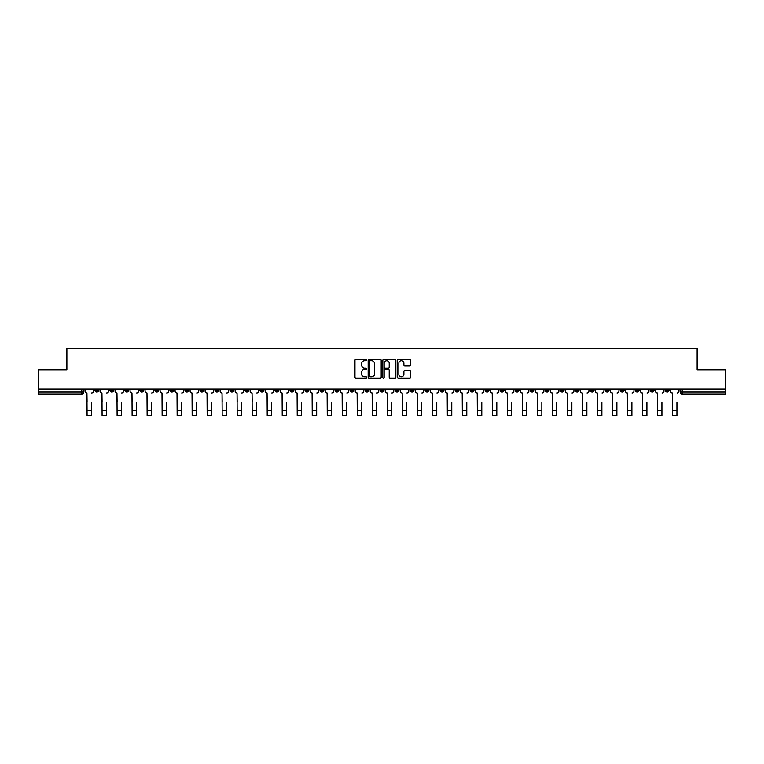 <?xml version="1.0" encoding="UTF-8"?>
<svg xmlns="http://www.w3.org/2000/svg" width="764" height="764" viewBox="0 0 764 764"><rect width="100%" height="100%" fill="white"/><g stroke="black" fill="none" stroke-linecap="round" stroke-linejoin="round"><path stroke-width="1.15" d="M366.605 360.006A0.659 0.659 0 0 0 365.946 359.347L355.909 359.347A0.945 0.945 0 0 0 354.964 360.293L354.964 377.292A0.945 0.945 0 0 0 355.909 378.237L365.946 378.237A0.659 0.659 0 0 0 366.605 377.578A0.659 0.659 0 0 0 365.946 376.919L364.648 376.919A3.018 3.018 0 0 1 361.62 373.892L361.62 372.479A3.018 3.018 0 0 1 364.648 369.451L365.946 369.451A0.659 0.659 0 0 0 366.605 368.792A0.659 0.659 0 0 0 365.946 368.133L364.648 368.133A3.018 3.018 0 0 1 361.62 365.106L361.62 363.693A3.018 3.018 0 0 1 364.648 360.675L365.946 360.675A0.659 0.659 0 0 0 366.605 360.006M590.228 389.096L590.228 390.156L594.077 390.156A1.929 1.929 0 0 1 592.148 392.075A1.929 1.929 0 0 1 590.228 390.156L590.228 389.096M500.162 389.096L500.162 390.156L504.011 390.156A1.929 1.929 0 0 1 502.082 392.075A1.929 1.929 0 0 1 500.162 390.156L500.162 389.096M485.15 389.096L485.15 390.156L488.998 390.156A1.929 1.929 0 0 1 487.079 392.075A1.929 1.929 0 0 1 485.15 390.156L485.15 389.096M395.083 389.096L395.083 390.156L398.932 390.156A1.929 1.929 0 0 1 397.013 392.075A1.929 1.929 0 0 1 395.083 390.156L395.083 389.096M380.071 389.096L380.071 390.156L383.929 390.156A1.929 1.929 0 0 1 382 392.075A1.929 1.929 0 0 1 380.071 390.156L380.071 389.096M365.068 389.096L365.068 390.156L368.916 390.156A1.929 1.929 0 0 1 366.987 392.075A1.929 1.929 0 0 1 365.068 390.156L365.068 389.096M335.043 389.096L335.043 390.156L338.891 390.156A1.929 1.929 0 0 1 336.972 392.075A1.929 1.929 0 0 1 335.043 390.156L335.043 389.096M305.027 390.156L305.027 389.096L305.027 390.156A1.929 1.929 0 0 0 306.947 392.075A1.929 1.929 0 0 1 305.027 390.156L308.876 390.156A1.929 1.929 0 0 1 306.947 392.075A1.929 1.929 0 0 0 308.876 390.156L308.876 389.096L308.876 390.156M290.014 390.156L290.014 389.096L290.014 390.156A1.929 1.929 0 0 0 291.934 392.075A1.929 1.929 0 0 1 290.014 390.156L293.863 390.156A1.929 1.929 0 0 1 291.934 392.075M275.002 390.156L275.002 389.096L275.002 390.156A1.929 1.929 0 0 0 276.921 392.075A1.929 1.929 0 0 1 275.002 390.156L278.85 390.156A1.929 1.929 0 0 1 276.921 392.075A1.929 1.929 0 0 0 278.85 390.156L278.85 389.096L278.85 390.156M259.989 389.096L259.989 390.156L263.838 390.156A1.929 1.929 0 0 1 261.918 392.075A1.929 1.929 0 0 1 259.989 390.156L259.989 389.096M244.977 389.096L244.977 390.156L248.825 390.156A1.929 1.929 0 0 1 246.906 392.075A1.929 1.929 0 0 1 244.977 390.156L244.977 389.096M229.974 389.096L229.974 390.156L233.822 390.156A1.929 1.929 0 0 1 231.893 392.075A1.929 1.929 0 0 1 229.974 390.156L229.974 389.096M214.961 390.156L214.961 389.096L214.961 390.156A1.929 1.929 0 0 0 216.88 392.075A1.929 1.929 0 0 1 214.961 390.156L218.81 390.156A1.929 1.929 0 0 1 216.88 392.075M184.936 390.156L184.936 389.096L184.936 390.156A1.929 1.929 0 0 0 186.865 392.075A1.929 1.929 0 0 1 184.936 390.156L188.784 390.156A1.929 1.929 0 0 1 186.865 392.075A1.929 1.929 0 0 0 188.784 390.156L188.784 389.096L188.784 390.156M169.923 390.156L169.923 389.096L169.923 390.156A1.929 1.929 0 0 0 171.852 392.075A1.929 1.929 0 0 1 169.923 390.156L173.772 390.156A1.929 1.929 0 0 1 171.852 392.075A1.929 1.929 0 0 0 173.772 390.156L173.772 389.096L173.772 390.156M154.92 390.156L154.92 389.096L154.92 390.156A1.929 1.929 0 0 0 156.84 392.075A1.929 1.929 0 0 1 154.92 390.156L158.769 390.156A1.929 1.929 0 0 1 156.84 392.075A1.929 1.929 0 0 0 158.769 390.156L158.769 389.096L158.769 390.156M139.907 390.156L139.907 389.096L139.907 390.156A1.929 1.929 0 0 0 141.827 392.075A1.929 1.929 0 0 1 139.907 390.156L143.756 390.156A1.929 1.929 0 0 1 141.827 392.075M124.895 390.156L124.895 389.096L124.895 390.156A1.929 1.929 0 0 0 126.824 392.075A1.929 1.929 0 0 1 124.895 390.156L128.744 390.156A1.929 1.929 0 0 1 126.824 392.075A1.929 1.929 0 0 0 128.744 390.156L128.744 389.096L128.744 390.156M109.882 390.156L109.882 389.096L109.882 390.156A1.929 1.929 0 0 0 111.811 392.075A1.929 1.929 0 0 1 109.882 390.156L113.731 390.156A1.929 1.929 0 0 1 111.811 392.075A1.929 1.929 0 0 0 113.731 390.156L113.731 389.096L113.731 390.156M409.599 366.004A0.945 0.945 0 0 0 410.545 365.058L410.545 360.293A0.945 0.945 0 0 0 409.599 359.347L398.455 359.347A0.945 0.945 0 0 0 397.509 360.293L397.509 377.292A0.945 0.945 0 0 0 398.455 378.237L409.599 378.237A0.945 0.945 0 0 0 410.545 377.292L410.545 371.533A0.945 0.945 0 0 0 409.599 370.588L404.834 370.588A0.945 0.945 0 0 0 403.889 371.533L403.889 374.389A2.531 2.531 0 0 1 401.358 376.919A2.531 2.531 0 0 1 398.837 374.389L398.837 363.196A2.531 2.531 0 0 1 401.358 360.675A2.531 2.531 0 0 1 403.889 363.196L403.889 365.058A0.945 0.945 0 0 0 404.834 366.004L409.599 366.004M38.2 389.096L38.2 369.948L66.879 369.948L66.879 348.489L697.121 348.489L697.121 369.948L725.8 369.948L725.8 389.096L38.2 389.096L38.2 392.075L83.715 392.075L83.715 389.096M381.169 360.293A0.945 0.945 0 0 0 380.233 359.347L369.088 359.347A0.945 0.945 0 0 0 368.143 360.293L368.143 377.292A0.945 0.945 0 0 0 369.088 378.237L380.233 378.237A0.945 0.945 0 0 0 381.169 377.292L381.169 360.293M383.767 359.347L394.912 359.347A0.945 0.945 0 0 1 395.857 360.293L395.857 377.292A0.945 0.945 0 0 1 394.912 378.237L390.146 378.237A0.945 0.945 0 0 1 389.201 377.292L389.201 370.397A0.945 0.945 0 0 0 388.255 369.451L385.094 369.451A0.945 0.945 0 0 0 384.149 370.397L384.149 377.578A0.659 0.659 0 0 1 383.49 378.237A0.659 0.659 0 0 1 382.831 377.578L382.831 360.293A0.945 0.945 0 0 1 383.767 359.347M680.285 389.096L680.285 392.075L725.8 392.075L725.8 394.004L682.214 394.004A1.929 1.929 0 0 1 680.285 392.075A1.929 1.929 0 0 0 682.214 394.004L682.214 389.096M725.8 389.096L725.8 392.075M83.715 392.075A1.929 1.929 0 0 1 81.786 394.004L38.2 394.004L38.2 392.075M669.121 390.156L669.121 389.096L669.121 390.156A1.929 1.929 0 0 1 667.201 392.075A1.929 1.929 0 0 1 665.272 390.156L669.121 390.156A1.929 1.929 0 0 1 667.201 392.075M665.272 389.096L665.272 390.156M654.118 389.096L654.118 390.156A1.929 1.929 0 0 1 652.189 392.075A1.929 1.929 0 0 1 650.269 390.156A1.929 1.929 0 0 0 652.189 392.075M650.269 389.096L650.269 390.156L654.118 390.156M639.105 389.096L639.105 390.156A1.929 1.929 0 0 1 637.176 392.075A1.929 1.929 0 0 1 635.256 390.156L639.105 390.156A1.929 1.929 0 0 1 637.176 392.075M635.256 389.096L635.256 390.156M624.092 389.096L624.092 390.156A1.929 1.929 0 0 1 622.173 392.075A1.929 1.929 0 0 1 620.244 390.156A1.929 1.929 0 0 0 622.173 392.075M620.244 389.096L620.244 390.156L624.092 390.156M609.08 389.096L609.08 390.156A1.929 1.929 0 0 1 607.16 392.075A1.929 1.929 0 0 1 605.231 390.156L609.08 390.156M605.231 389.096L605.231 390.156M594.077 389.096L594.077 390.156A1.929 1.929 0 0 1 592.148 392.075M579.064 389.096L579.064 390.156A1.929 1.929 0 0 1 577.135 392.075A1.929 1.929 0 0 1 575.216 390.156L579.064 390.156M575.216 389.096L575.216 390.156M564.052 389.096L564.052 390.156A1.929 1.929 0 0 1 562.123 392.075A1.929 1.929 0 0 1 560.203 390.156L564.052 390.156M560.203 389.096L560.203 390.156M549.039 389.096L549.039 390.156A1.929 1.929 0 0 1 547.119 392.075A1.929 1.929 0 0 1 545.19 390.156A1.929 1.929 0 0 0 547.119 392.075M545.19 389.096L545.19 390.156L549.039 390.156M534.026 389.096L534.026 390.156A1.929 1.929 0 0 1 532.107 392.075A1.929 1.929 0 0 1 530.178 390.156L534.026 390.156M530.178 389.096L530.178 390.156M519.023 389.096L519.023 390.156A1.929 1.929 0 0 1 517.094 392.075A1.929 1.929 0 0 1 515.175 390.156L519.023 390.156M515.175 389.096L515.175 390.156M504.011 389.096L504.011 390.156M488.998 389.096L488.998 390.156L488.998 389.096M473.986 389.096L473.986 390.156A1.929 1.929 0 0 1 472.066 392.075A1.929 1.929 0 0 1 470.137 390.156L473.986 390.156M470.137 389.096L470.137 390.156M458.973 389.096L458.973 390.156A1.929 1.929 0 0 1 457.053 392.075A1.929 1.929 0 0 1 455.124 390.156L458.973 390.156M455.124 389.096L455.124 390.156M443.97 389.096L443.97 390.156A1.929 1.929 0 0 1 442.041 392.075A1.929 1.929 0 0 1 440.121 390.156L443.97 390.156M440.121 389.096L440.121 390.156M428.957 389.096L428.957 390.156A1.929 1.929 0 0 1 427.028 392.075A1.929 1.929 0 0 1 425.109 390.156L428.957 390.156M425.109 389.096L425.109 390.156M413.945 389.096L413.945 390.156A1.929 1.929 0 0 1 412.025 392.075A1.929 1.929 0 0 1 410.096 390.156L413.945 390.156M410.096 389.096L410.096 390.156M398.932 389.096L398.932 390.156A1.929 1.929 0 0 1 397.013 392.075M383.929 389.096L383.929 390.156M368.916 390.156L368.916 389.096L368.916 390.156A1.929 1.929 0 0 1 366.987 392.075M353.904 389.096L353.904 390.156A1.929 1.929 0 0 1 351.975 392.075A1.929 1.929 0 0 1 350.055 390.156A1.929 1.929 0 0 0 351.975 392.075A1.929 1.929 0 0 0 353.904 390.156L350.055 390.156L350.055 389.096M338.891 390.156L338.891 389.096L338.891 390.156A1.929 1.929 0 0 1 336.972 392.075M323.879 389.096L323.879 390.156A1.929 1.929 0 0 1 321.959 392.075A1.929 1.929 0 0 1 320.03 390.156A1.929 1.929 0 0 0 321.959 392.075M320.03 389.096L320.03 390.156L323.879 390.156M293.863 389.096L293.863 390.156L293.863 389.096M263.838 390.156L263.838 389.096L263.838 390.156A1.929 1.929 0 0 1 261.918 392.075M248.825 390.156L248.825 389.096L248.825 390.156A1.929 1.929 0 0 1 246.906 392.075M233.822 390.156L233.822 389.096L233.822 390.156A1.929 1.929 0 0 1 231.893 392.075M218.81 389.096L218.81 390.156L218.81 389.096M203.797 390.156L203.797 389.096L203.797 390.156A1.929 1.929 0 0 1 201.877 392.075A1.929 1.929 0 0 1 199.948 390.156L203.797 390.156A1.929 1.929 0 0 1 201.877 392.075M199.948 389.096L199.948 390.156M143.756 389.096L143.756 390.156L143.756 389.096M98.728 390.156L98.728 389.096L98.728 390.156A1.929 1.929 0 0 1 96.799 392.075A1.929 1.929 0 0 1 94.879 390.156L98.728 390.156A1.929 1.929 0 0 1 96.799 392.075M94.879 389.096L94.879 390.156M370.12 360.675A0.659 0.659 0 0 0 369.461 361.334L369.461 376.251A0.659 0.659 0 0 0 370.12 376.919L371.495 376.919A3.018 3.018 0 0 0 374.513 373.892L374.513 363.693A3.018 3.018 0 0 0 371.495 360.675L370.12 360.675M389.201 363.244A2.531 2.531 0 0 0 386.679 360.723A2.531 2.531 0 0 0 384.149 363.244L384.149 367.188A0.945 0.945 0 0 0 385.094 368.133L388.255 368.133A0.945 0.945 0 0 0 389.201 367.188L389.201 363.244M85.014 391.12L85.014 389.096L85.014 391.12A1.929 1.929 0 0 0 86.934 393.04L87.077 402.179M86.934 393.04L87.077 415.511L91.508 415.511L91.508 402.179M93.571 391.12L93.571 389.096L93.571 391.12A1.929 1.929 0 0 1 91.651 393.04M91.508 415.511L87.077 415.511M100.027 391.12L100.027 389.096L100.027 391.12A1.929 1.929 0 0 0 101.946 393.04L102.09 402.179M101.946 393.04L102.09 415.511L106.521 415.511L106.521 402.179M108.584 391.12L108.584 389.096L108.584 391.12A1.929 1.929 0 0 1 106.664 393.04M115.03 391.12L115.03 389.096L115.03 391.12A1.929 1.929 0 0 0 116.959 393.04L117.102 402.179M116.959 393.04L117.102 415.511L121.524 415.511L121.524 402.179M123.596 391.12L123.596 389.096L123.596 391.12A1.929 1.929 0 0 1 121.677 393.04M130.042 391.12L130.042 389.096L130.042 391.12A1.929 1.929 0 0 0 131.971 393.04L132.115 402.179M131.971 393.04L132.115 415.511L136.536 415.511L136.536 402.179M138.609 391.12L138.609 389.096L138.609 391.12A1.929 1.929 0 0 1 136.68 393.04M106.521 415.511L102.09 415.511M121.524 415.511L117.102 415.511M136.536 415.511L132.115 415.511M145.055 391.12L145.055 389.096L145.055 391.12A1.929 1.929 0 0 0 146.975 393.04L147.127 402.179M146.975 393.04L147.127 415.511L151.549 415.511L151.549 402.179M153.621 391.12L153.621 389.096L153.621 391.12A1.929 1.929 0 0 1 151.692 393.04M160.068 391.12L160.068 389.096L160.068 391.12A1.929 1.929 0 0 0 161.987 393.04L162.13 402.179M161.987 393.04L162.13 415.511L166.562 415.511L166.562 402.179M168.624 391.12L168.624 389.096L168.624 391.12A1.929 1.929 0 0 1 166.705 393.04M151.549 415.511L147.127 415.511M166.562 415.511L162.13 415.511M175.071 391.12L175.071 389.096L175.071 391.12A1.929 1.929 0 0 0 177 393.04L177.143 402.179M177 393.04L177.143 415.511L181.574 415.511L181.574 402.179M183.637 391.12L183.637 389.096L183.637 391.12A1.929 1.929 0 0 1 181.717 393.04M181.574 415.511L177.143 415.511M190.083 391.12L190.083 389.096L190.083 391.12A1.929 1.929 0 0 0 192.012 393.04L192.156 402.179M192.012 393.04L192.156 415.511L196.577 415.511L196.577 402.179M198.65 391.12L198.65 389.096L198.65 391.12A1.929 1.929 0 0 1 196.72 393.04M196.577 415.511L192.156 415.511M205.096 391.12L205.096 389.096L205.096 391.12A1.929 1.929 0 0 0 207.025 393.04L207.168 402.179M207.025 393.04L207.168 415.511L211.59 415.511L211.59 402.179M213.662 391.12L213.662 389.096L213.662 391.12A1.929 1.929 0 0 1 211.733 393.04M211.59 415.511L207.168 415.511M220.108 391.12L220.108 389.096L220.108 391.12A1.929 1.929 0 0 0 222.028 393.04L222.171 402.179M222.028 393.04L222.171 415.511L226.602 415.511L226.602 402.179M228.675 391.12L228.675 389.096L228.675 391.12A1.929 1.929 0 0 1 226.746 393.04M226.602 415.511L222.171 415.511M235.121 391.12L235.121 389.096L235.121 391.12A1.929 1.929 0 0 0 237.041 393.04L237.184 402.179M237.041 393.04L237.184 415.511L241.615 415.511L241.615 402.179M243.678 391.12L243.678 389.096L243.678 391.12A1.929 1.929 0 0 1 241.758 393.04M241.615 415.511L237.184 415.511M250.124 391.12L250.124 389.096L250.124 391.12A1.929 1.929 0 0 0 252.053 393.04L252.196 402.179M252.053 393.04L252.196 415.511L256.628 415.511L256.628 402.179M258.69 391.12L258.69 389.096L258.69 391.12A1.929 1.929 0 0 1 256.771 393.04M256.628 415.511L252.196 415.511M265.137 391.12L265.137 389.096L265.137 391.12A1.929 1.929 0 0 0 267.066 393.04L267.209 402.179M267.066 393.04L267.209 415.511L271.631 415.511L271.631 402.179M273.703 391.12L273.703 389.096L273.703 391.12A1.929 1.929 0 0 1 271.774 393.04M271.631 415.511L267.209 415.511M280.149 391.12L280.149 389.096L280.149 391.12A1.929 1.929 0 0 0 282.078 393.04L282.222 402.179M282.078 393.04L282.222 415.511L286.643 415.511L286.643 402.179M288.716 391.12L288.716 389.096L288.716 391.12A1.929 1.929 0 0 1 286.786 393.04M286.643 415.511L282.222 415.511M295.162 391.12L295.162 389.096L295.162 391.12A1.929 1.929 0 0 0 297.081 393.04L297.225 402.179M297.081 393.04L297.225 415.511L301.656 415.511L301.656 402.179M303.728 391.12L303.728 389.096L303.728 391.12A1.929 1.929 0 0 1 301.799 393.04M301.656 415.511L297.225 415.511M310.174 391.12L310.174 389.096L310.174 391.12A1.929 1.929 0 0 0 312.094 393.04L312.237 402.179M312.094 393.04L312.237 415.511L316.668 415.511L316.668 402.179M318.731 391.12L318.731 389.096L318.731 391.12A1.929 1.929 0 0 1 316.812 393.04M316.668 415.511L312.237 415.511M325.178 391.12L325.178 389.096L325.178 391.12A1.929 1.929 0 0 0 327.107 393.04L327.25 402.179M327.107 393.04L327.25 415.511L331.671 415.511L331.671 402.179M333.744 391.12L333.744 389.096L333.744 391.12A1.929 1.929 0 0 1 331.824 393.04M331.671 415.511L327.25 415.511M340.19 391.12L340.19 389.096L340.19 391.12A1.929 1.929 0 0 0 342.119 393.04L342.262 402.179M342.119 393.04L342.262 415.511L346.684 415.511L346.684 402.179M348.756 391.12L348.756 389.096L348.756 391.12A1.929 1.929 0 0 1 346.827 393.04M346.684 415.511L342.262 415.511M355.203 391.12L355.203 389.096L355.203 391.12A1.929 1.929 0 0 0 357.122 393.04L357.275 402.179M357.122 393.04L357.275 415.511L361.697 415.511L361.697 402.179M363.769 391.12L363.769 389.096L363.769 391.12A1.929 1.929 0 0 1 361.84 393.04M361.697 415.511L357.275 415.511M370.215 391.12L370.215 389.096L370.215 391.12A1.929 1.929 0 0 0 372.135 393.04L372.278 402.179M372.135 393.04L372.278 415.511L376.709 415.511L376.709 402.179M378.772 391.12L378.772 389.096L378.772 391.12A1.929 1.929 0 0 1 376.853 393.04M376.709 415.511L372.278 415.511M385.228 391.12L385.228 389.096L385.228 391.12A1.929 1.929 0 0 0 387.147 393.04L387.291 402.179M387.147 393.04L387.291 415.511L391.722 415.511L391.722 402.179M393.785 391.12L393.785 389.096L393.785 391.12A1.929 1.929 0 0 1 391.865 393.04M391.722 415.511L387.291 415.511M400.231 391.12L400.231 389.096L400.231 391.12A1.929 1.929 0 0 0 402.16 393.04L402.303 402.179M402.16 393.04L402.303 415.511L406.725 415.511L406.725 402.179M408.797 391.12L408.797 389.096L408.797 391.12A1.929 1.929 0 0 1 406.878 393.04M406.725 415.511L402.303 415.511M415.244 391.12L415.244 389.096L415.244 391.12A1.929 1.929 0 0 0 417.173 393.04L417.316 402.179M417.173 393.04L417.316 415.511L421.738 415.511L421.738 402.179M423.81 391.12L423.81 389.096L423.81 391.12A1.929 1.929 0 0 1 421.881 393.04M421.738 415.511L417.316 415.511M430.256 391.12L430.256 389.096L430.256 391.12A1.929 1.929 0 0 0 432.176 393.04L432.328 402.179M432.176 393.04L432.328 415.511L436.75 415.511L436.75 402.179M438.822 391.12L438.822 389.096L438.822 391.12A1.929 1.929 0 0 1 436.893 393.04M436.75 415.511L432.328 415.511M445.269 391.12L445.269 389.096L445.269 391.12A1.929 1.929 0 0 0 447.188 393.04L447.332 402.179M447.188 393.04L447.332 415.511L451.763 415.511L451.763 402.179M453.826 391.12L453.826 389.096L453.826 391.12A1.929 1.929 0 0 1 451.906 393.04M451.763 415.511L447.332 415.511M460.272 391.12L460.272 389.096L460.272 391.12A1.929 1.929 0 0 0 462.201 393.04L462.344 402.179M462.201 393.04L462.344 415.511L466.775 415.511L466.775 402.179M468.838 391.12L468.838 389.096L468.838 391.12A1.929 1.929 0 0 1 466.919 393.04M466.775 415.511L462.344 415.511M475.284 391.12L475.284 389.096L475.284 391.12A1.929 1.929 0 0 0 477.213 393.04L477.357 402.179M477.213 393.04L477.357 415.511L481.778 415.511L481.778 402.179M483.851 391.12L483.851 389.096L483.851 391.12A1.929 1.929 0 0 1 481.922 393.04M481.778 415.511L477.357 415.511M490.297 391.12L490.297 389.096L490.297 391.12A1.929 1.929 0 0 0 492.226 393.04L492.369 402.179M492.226 393.04L492.369 415.511L496.791 415.511L496.791 402.179M498.863 391.12L498.863 389.096L498.863 391.12A1.929 1.929 0 0 1 496.934 393.04M496.791 415.511L492.369 415.511M505.31 391.12L505.31 389.096L505.31 391.12A1.929 1.929 0 0 0 507.229 393.04L507.372 402.179M507.229 393.04L507.372 415.511L511.804 415.511L511.804 402.179M513.876 391.12L513.876 389.096L513.876 391.12A1.929 1.929 0 0 1 511.947 393.04M511.804 415.511L507.372 415.511M520.322 391.12L520.322 389.096L520.322 391.12A1.929 1.929 0 0 0 522.242 393.04L522.385 402.179M522.242 393.04L522.385 415.511L526.816 415.511L526.816 402.179M528.879 391.12L528.879 389.096L528.879 391.12A1.929 1.929 0 0 1 526.959 393.04M526.816 415.511L522.385 415.511M535.325 391.12L535.325 389.096L535.325 391.12A1.929 1.929 0 0 0 537.254 393.04L537.398 402.179M537.254 393.04L537.398 415.511L541.829 415.511L541.829 402.179M543.892 391.12L543.892 389.096L543.892 391.12A1.929 1.929 0 0 1 541.972 393.04M541.829 415.511L537.398 415.511M550.338 391.12L550.338 389.096L550.338 391.12A1.929 1.929 0 0 0 552.267 393.04L552.41 402.179M552.267 393.04L552.41 415.511L556.832 415.511L556.832 402.179M558.904 391.12L558.904 389.096L558.904 391.12A1.929 1.929 0 0 1 556.975 393.04M556.832 415.511L552.41 415.511M565.35 391.12L565.35 389.096L565.35 391.12A1.929 1.929 0 0 0 567.28 393.04L567.423 402.179M567.28 393.04L567.423 415.511L571.844 415.511L571.844 402.179M573.917 391.12L573.917 389.096L573.917 391.12A1.929 1.929 0 0 1 571.988 393.04M571.844 415.511L567.423 415.511M580.363 391.12L580.363 389.096L580.363 391.12A1.929 1.929 0 0 0 582.283 393.04L582.426 402.179M582.283 393.04L582.426 415.511L586.857 415.511L586.857 402.179M588.929 391.12L588.929 389.096L588.929 391.12A1.929 1.929 0 0 1 587 393.04M586.857 415.511L582.426 415.511M595.376 391.12L595.376 389.096L595.376 391.12A1.929 1.929 0 0 0 597.295 393.04L597.438 402.179M597.295 393.04L597.438 415.511L601.87 415.511L601.87 402.179M603.932 391.12L603.932 389.096L603.932 391.12A1.929 1.929 0 0 1 602.013 393.04M601.87 415.511L597.438 415.511M610.379 391.12L610.379 389.096L610.379 391.12A1.929 1.929 0 0 0 612.308 393.04L612.451 402.179M612.308 393.04L612.451 415.511L616.873 415.511L616.873 402.179M618.945 391.12L618.945 389.096L618.945 391.12A1.929 1.929 0 0 1 617.025 393.04M616.873 415.511L612.451 415.511M625.391 391.12L625.391 389.096L625.391 391.12A1.929 1.929 0 0 0 627.32 393.04L627.464 402.179M627.32 393.04L627.464 415.511L631.885 415.511L631.885 402.179M633.958 391.12L633.958 389.096L633.958 391.12A1.929 1.929 0 0 1 632.029 393.04M631.885 415.511L627.464 415.511M640.404 391.12L640.404 389.096L640.404 391.12A1.929 1.929 0 0 0 642.323 393.04L642.476 402.179M642.323 393.04L642.476 415.511L646.898 415.511L646.898 402.179M648.97 391.12L648.97 389.096L648.97 391.12A1.929 1.929 0 0 1 647.041 393.04M646.898 415.511L642.476 415.511M655.416 391.12L655.416 389.096L655.416 391.12A1.929 1.929 0 0 0 657.336 393.04L657.479 402.179M657.336 393.04L657.479 415.511L661.91 415.511L661.91 402.179M663.973 391.12L663.973 389.096L663.973 391.12A1.929 1.929 0 0 1 662.054 393.04M661.91 415.511L657.479 415.511M670.429 391.12L670.429 389.096L670.429 391.12A1.929 1.929 0 0 0 672.349 393.04L672.492 402.179M672.349 393.04L672.492 415.511L676.923 415.511L676.923 402.179M678.986 391.12L678.986 389.096L678.986 391.12A1.929 1.929 0 0 1 677.066 393.04M676.923 415.511L672.492 415.511M81.786 389.096L81.786 394.004M91.508 410.65L87.077 410.65M106.521 410.65L102.09 410.65M121.524 410.65L117.102 410.65M136.536 410.65L132.115 410.65M151.549 410.65L147.127 410.65M166.562 410.65L162.13 410.65M181.574 410.65L177.143 410.65M196.577 410.65L192.156 410.65M211.59 410.65L207.168 410.65M226.602 410.65L222.171 410.65M241.615 410.65L237.184 410.65M256.628 410.65L252.196 410.65M271.631 410.65L267.209 410.65M286.643 410.65L282.222 410.65M301.656 410.65L297.225 410.65M316.668 410.65L312.237 410.65M331.671 410.65L327.25 410.65M346.684 410.65L342.262 410.65M361.697 410.65L357.275 410.65M376.709 410.65L372.278 410.65M391.722 410.65L387.291 410.65M406.725 410.65L402.303 410.65M421.738 410.65L417.316 410.65M436.75 410.65L432.328 410.65M451.763 410.65L447.332 410.65M466.775 410.65L462.344 410.65M481.778 410.65L477.357 410.65M496.791 410.65L492.369 410.65M511.804 410.65L507.372 410.65M526.816 410.65L522.385 410.65M541.829 410.65L537.398 410.65M556.832 410.65L552.41 410.65M571.844 410.65L567.423 410.65M586.857 410.65L582.426 410.65M601.87 410.65L597.438 410.65M616.873 410.65L612.451 410.65M631.885 410.65L627.464 410.65M646.898 410.65L642.476 410.65M661.91 410.65L657.479 410.65M676.923 410.65L672.492 410.65"/></g></svg>
